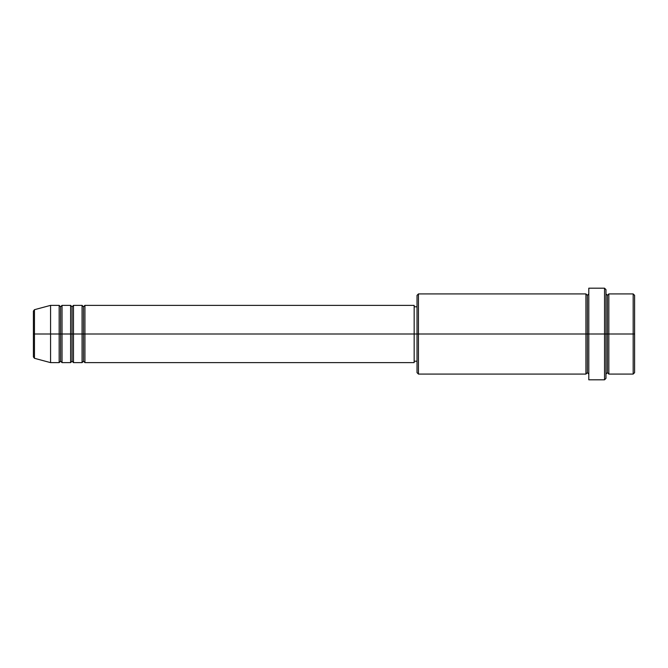 <?xml version="1.0" encoding="UTF-8"?>
<svg xmlns="http://www.w3.org/2000/svg" width="668" height="668" viewBox="0 0 668 668"><rect width="100%" height="100%" fill="white"/><g stroke="black" fill="none" stroke-linecap="round" stroke-linejoin="round"><path stroke-width="0.5" stroke-dasharray="3.34 2.5" d="M33.4 356.929L33.4 334L33.4 356.929L33.4 334L34.46 334L34.46 358.307L34.46 334L50.576 334L50.576 362.632L50.576 334L59.168 334L59.168 305.368L59.168 334L62.032 334L62.032 305.368L62.032 334L70.616 334L70.616 305.368L70.616 334L73.48 334L73.48 305.368L73.48 334L82.072 334L82.072 305.368L82.072 334L84.928 334L84.928 305.368L84.928 334L414.16 334L414.16 362.632L414.16 334L418.452 334L418.452 374.08L418.452 334L587.364 334L587.364 295.348L587.364 334L588.792 334L588.792 293.92L588.792 334L588.792 293.92L588.792 334L605.968 334L605.968 378.372L605.968 293.92L605.968 334L605.968 293.92L605.968 334L608.832 334L608.832 293.92L608.832 334L634.6 334L634.6 372.652L634.6 295.348L634.6 334L633.172 334L633.172 374.08L633.172 334L608.832 334L608.832 293.92M84.928 362.632L84.928 334L83.5 334L83.5 306.804L83.5 361.196L83.5 334L82.072 334L82.072 362.632M73.48 362.632L73.48 334L72.052 334L72.052 306.804L72.052 361.196L72.052 334L70.616 334L70.616 362.632M62.032 362.632L62.032 334L60.596 334L60.596 306.804L60.596 361.196L60.596 334L59.168 334L59.168 362.632M417.024 372.652L417.024 334L417.024 372.652M604.54 379.808L604.54 334L604.54 379.808M608.832 374.08L608.832 334L607.404 334L607.404 295.348L607.404 372.652L607.404 334L605.968 334L605.968 289.628L605.968 374.08L605.968 334L605.968 374.08L605.968 334L605.968 374.08L605.968 334L588.792 334L588.792 288.192L588.792 379.808L588.792 293.92L588.792 374.08L588.792 334L588.792 374.08L588.792 334L588.792 374.08L588.792 334L587.364 334L587.364 295.348L587.364 372.652L587.364 334L587.364 372.652L587.364 334L585.928 334L585.928 293.92L585.928 374.08M585.928 293.92L585.928 334L417.024 334L417.024 306.804L417.024 339.302L417.024 295.348L417.024 334L414.16 334L414.16 361.196L414.16 305.368L414.16 361.196L414.16 306.804L414.16 334L84.928 334L84.928 305.368M34.46 358.307L34.46 309.693M70.616 305.368L70.616 334L62.032 334L62.032 305.368M59.168 305.368L59.168 334L50.576 334L50.576 305.368L50.576 334L33.4 334L33.4 311.071M633.172 293.92L633.172 334L633.172 293.92M604.54 288.192L604.54 334L604.54 288.192M418.452 334L418.452 293.92L418.452 334M417.024 339.302L417.024 361.196L417.024 339.302M82.072 305.368L82.072 334L73.48 334L73.48 305.368M585.928 334L585.928 374.08L585.928 334M608.832 334L608.832 374.08L608.832 334M607.404 334L607.404 372.652L607.404 334M59.168 334L59.168 362.632L59.168 334M62.032 334L62.032 362.632L62.032 334M60.596 334L60.596 361.196L60.596 334M70.616 334L70.616 362.632L70.616 334M73.48 334L73.48 362.632L73.48 334M72.052 334L72.052 361.196L72.052 334M82.072 334L82.072 362.632L82.072 334M84.928 334L84.928 362.632L84.928 334M83.5 334L83.5 361.196L83.5 334M33.4 334L33.4 311.071L33.4 334M34.46 334L34.46 309.693L34.46 334"/><path stroke-width="1" d="M33.4 334L33.4 356.929L33.4 334L33.4 356.929L34.46 358.307L34.46 334L34.46 358.307L34.46 334L33.4 334L33.4 311.071L33.4 334L50.576 334L34.46 334L34.46 309.693L34.46 334L34.46 309.693L33.4 311.071L33.4 334M605.968 293.92L607.404 295.348L608.832 293.92L608.832 334L633.172 334L633.172 374.08L633.172 334L634.6 334L634.6 295.348L634.6 372.652L634.6 334L608.832 334L608.832 293.92L608.832 334L605.968 334L605.968 378.372L605.968 334L587.364 334L587.364 295.348L587.364 334L418.452 334L418.452 374.08L418.452 334L414.16 334L414.16 362.632L414.16 334L84.928 334L84.928 305.368L84.928 334L83.5 334L83.5 306.804L83.5 334L82.072 334L82.072 305.368L82.072 334L73.48 334L73.48 305.368L73.48 334L72.052 334L72.052 306.804L72.052 334L70.616 334L70.616 305.368L70.616 334L62.032 334L62.032 305.368L62.032 334L60.596 334L60.596 306.804L60.596 334L59.168 334L59.168 305.368L59.168 334L50.576 334L50.576 362.632L50.576 334L59.168 334L59.168 305.368L50.576 305.368L50.576 334L50.576 305.368L34.46 309.693M84.928 362.632L83.5 361.196L82.072 362.632L82.072 334L83.5 334L83.5 306.804L83.5 361.196L83.5 334L83.5 361.196L83.5 334L84.928 334L84.928 362.632L414.16 362.632M73.48 362.632L72.052 361.196L70.616 362.632L70.616 334L72.052 334L72.052 306.804L72.052 361.196L72.052 334L72.052 361.196L72.052 334L73.48 334L73.48 362.632L82.072 362.632M62.032 362.632L60.596 361.196L59.168 362.632L59.168 334L60.596 334L60.596 306.804L60.596 361.196L60.596 334L60.596 361.196L60.596 334L62.032 334L62.032 362.632L70.616 362.632M59.168 305.368L60.596 306.804L62.032 305.368L62.032 334L70.616 334L70.616 305.368L72.052 306.804L73.48 305.368L73.48 334L82.072 334L82.072 305.368L83.5 306.804L84.928 305.368L84.928 334L414.16 334L414.16 305.368L414.16 334L417.024 334L417.024 372.652L417.024 295.348L417.024 334L585.928 334L585.928 293.92L585.928 334L585.928 293.92L418.452 293.92L418.452 334L418.452 293.92L417.024 295.348M588.792 374.08L587.364 372.652L585.928 374.08L585.928 334L587.364 334L587.364 372.652L587.364 295.348L587.364 334L588.792 334L588.792 379.808L588.792 288.192L588.792 334L604.54 334L604.54 379.808L604.54 288.192L604.54 334L607.404 334L607.404 295.348L607.404 372.652L607.404 334L607.404 372.652L607.404 334L608.832 334L608.832 374.08L633.172 374.08L634.6 372.652M633.172 334L633.172 293.92L633.172 334M605.968 289.628L605.968 334L605.968 289.628L604.54 288.192L588.792 288.192M585.928 334L585.928 374.08L585.928 334M608.832 334L608.832 374.08L608.832 334M59.168 334L59.168 362.632L59.168 334M62.032 334L62.032 362.632L62.032 334M70.616 334L70.616 362.632L70.616 334M73.48 334L73.48 362.632L73.48 334M82.072 334L82.072 362.632L82.072 334M84.928 334L84.928 362.632L84.928 334M585.928 374.08L418.452 374.08L417.024 372.652M588.792 379.808L604.54 379.808L605.968 378.372M588.792 293.92L587.364 295.348L585.928 293.92M417.024 361.196L414.16 361.196M59.168 362.632L50.576 362.632L34.46 358.307M70.616 305.368L62.032 305.368M634.6 295.348L633.172 293.92L608.832 293.92M417.024 306.804L414.16 306.804M414.16 305.368L84.928 305.368M82.072 305.368L73.48 305.368M608.832 374.08L607.404 372.652L605.968 374.08"/></g></svg>
